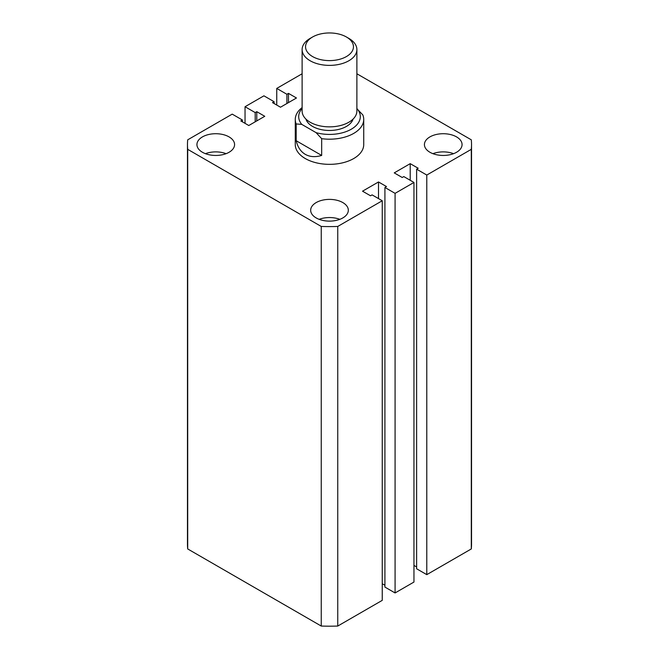 <?xml version="1.0" encoding="UTF-8"?>
<svg xmlns="http://www.w3.org/2000/svg" width="659" height="659" viewBox="0 0 659 659"><rect width="100%" height="100%" fill="white"/><g stroke="black" fill="none" stroke-linecap="round" stroke-linejoin="round"><path stroke-width="0.99" d="M295.273 119.436L295.273 144.585A34.227 19.762 0 0 0 305.298 158.555A34.227 19.762 0 0 0 342.598 162.839A34.227 19.762 0 0 0 363.727 144.585L363.727 119.436A34.227 19.762 180 0 1 321.674 138.67L321.674 155.442C315.373 157.328 309.911 156.966 305.298 154.363C300.743 151.669 297.703 147.122 296.179 140.721L296.179 123.95A34.227 19.762 180 0 1 295.273 119.436A34.227 19.762 180 0 1 302.119 107.582M456.555 136.899A18.823 10.865 0 0 0 436.036 134.543A18.823 10.865 0 0 0 424.421 144.585A18.823 10.865 0 0 0 429.932 152.27A18.823 10.865 0 0 0 450.443 154.626A18.823 10.865 0 0 0 462.066 144.585A18.823 10.865 0 0 0 456.555 136.899M453.581 153.671A18.823 10.865 0 0 0 432.905 153.671M342.812 202.568A18.823 10.865 0 0 0 322.3 200.212A18.823 10.865 0 0 0 310.677 210.254A18.823 10.865 0 0 0 316.188 217.94A18.823 10.865 0 0 0 336.7 220.295A18.823 10.865 0 0 0 348.323 210.254A18.823 10.865 0 0 0 342.812 202.568M339.838 219.332A18.823 10.865 0 0 0 319.162 219.332M229.068 136.899A18.823 10.865 0 0 0 208.557 134.543A18.823 10.865 0 0 0 196.934 144.585A18.823 10.865 0 0 0 202.445 152.27A18.823 10.865 0 0 0 222.964 154.626A18.823 10.865 0 0 0 234.579 144.585A18.823 10.865 0 0 0 229.068 136.899M226.095 153.671A18.823 10.865 0 0 0 205.419 153.671M471.292 149.346L426.785 175.047L426.785 574.648L471.292 548.947L471.292 149.346A142.031 82.004 0 0 0 471.531 144.585A142.031 82.004 0 0 0 471.292 139.823L356.881 73.767M302.119 73.767L276.747 88.421L276.747 105.045M276.747 88.421L286.904 94.286L286.904 103.512M286.904 94.286L288.477 93.38L288.477 102.598M288.477 93.38L296.468 97.993L280.495 107.211L272.505 102.598L274.078 101.692L274.078 103.512M274.078 101.692L263.921 95.827L245.041 106.725L245.041 123.348M187.469 144.585L187.469 544.186A142.031 82.004 0 0 0 187.708 548.947L321.246 626.05L321.246 226.449L187.708 149.346A142.031 82.004 0 0 1 187.469 144.585A142.031 82.004 0 0 1 187.708 139.823L232.215 114.131L242.38 119.996L240.807 120.902L248.789 125.515L264.761 116.297L256.779 111.684L255.206 112.59L255.206 121.808M255.206 112.59L245.041 106.725M256.779 111.684L256.779 120.902M242.38 119.996L242.38 121.808M187.708 149.346L187.708 548.947M321.246 626.05A142.031 82.004 0 0 0 337.754 626.05L337.754 226.449A142.031 82.004 0 0 1 321.246 226.449M337.754 226.449L382.253 200.756L382.253 600.357L337.754 626.05M382.253 200.756L372.096 194.883L370.523 195.789L362.532 191.184L378.505 181.958L378.505 198.59M382.253 583.726L384.922 585.266M378.505 181.958L386.495 186.571L384.922 187.477L384.922 587.078L395.079 592.952L395.079 193.351L384.922 187.477M426.785 175.047L416.62 169.174L418.193 168.267L410.211 163.654L394.239 172.88L402.221 177.493L403.794 176.579L413.959 182.452L413.959 582.054L395.079 592.952M413.959 182.452L395.079 193.351M410.211 163.654L410.211 180.286M416.62 566.962L413.959 565.422M416.62 169.174L416.62 568.775L426.785 574.648M471.292 548.947A142.031 82.004 0 0 0 471.531 544.186L471.531 144.585M312.564 56.559A23.955 13.831 0 0 0 346.436 56.559A23.955 13.831 0 0 0 346.436 37.003L348.858 38.395A27.381 15.808 180 0 1 356.881 49.573A27.381 15.808 180 0 1 339.978 64.178A27.381 15.808 180 0 1 310.142 60.752A27.381 15.808 180 0 1 302.119 49.573A27.381 15.808 180 0 1 310.142 38.395L312.564 37.003A23.955 13.831 0 0 0 312.564 56.559M302.119 49.573L302.119 111.05A27.381 15.808 0 0 0 310.142 122.228A27.381 15.808 0 0 0 339.978 125.655A27.381 15.808 0 0 0 356.881 111.05L356.881 49.573M353.076 119.09A23.955 13.831 180 0 1 336.667 129.839A23.955 13.831 180 0 1 312.564 126.421A23.955 13.831 180 0 1 305.924 119.09M356.881 108.694L362.821 114.921A34.227 19.762 180 0 1 363.727 119.436M302.119 108.496A30.8 17.785 0 0 0 301.773 124.386L316.089 132.648A30.8 17.785 0 0 0 351.28 129.213A30.8 17.785 0 0 0 357.227 108.9M321.674 155.442L296.179 140.721M301.773 124.386L296.179 123.95M321.674 138.67L316.089 132.648M348.858 38.395L346.436 37.003A23.955 13.831 0 0 0 312.564 37.003"/></g></svg>
